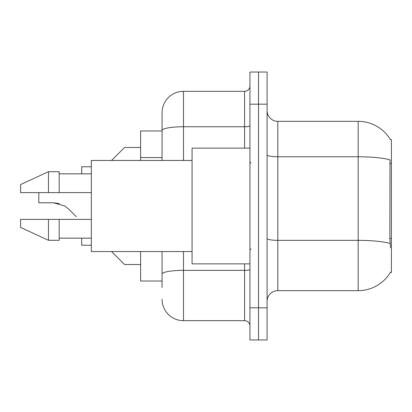 <?xml version="1.0" encoding="UTF-8"?>
<svg xmlns="http://www.w3.org/2000/svg" width="412" height="412" viewBox="0 0 412 412"><rect width="100%" height="100%" fill="white"/><g stroke="black" fill="none" stroke-linecap="round" stroke-linejoin="round"><path stroke-width="0.62" d="M390.427 139.689A37.507 37.507 0 0 0 358.177 121.339A37.507 37.507 0 0 1 390.427 139.689L391.4 139.555L391.4 272.445L390.344 272.445L390.535 272.126A37.507 37.507 0 0 1 358.177 290.661L277.801 290.661A10.717 10.717 0 0 0 267.084 301.378M162.06 130.985L140.626 130.985L140.626 160.453M162.06 281.015L140.626 281.015L140.626 251.547M258.515 307.81L258.515 339.962L267.084 339.962L267.084 307.81L258.515 307.81L258.515 339.962L249.94 339.962L249.94 307.81L258.515 307.81L258.515 104.19L258.515 307.81M249.94 307.81L249.94 72.038L258.515 72.038L258.515 104.19L258.515 72.038L267.084 72.038L267.084 307.81M390.535 247.797L389.845 238.486L389.999 159.825A37.507 6.515 180 0 0 358.177 156.761L358.177 121.339L277.801 121.339A10.717 10.717 0 0 1 267.084 110.622A10.717 10.717 0 0 0 277.801 121.339L277.801 290.661M162.06 287.447L162.06 251.547M249.94 72.038L258.515 72.038M183.495 251.547L183.495 320.67L244.579 320.67L244.579 263.871M162.06 112.764L162.06 130.475L162.06 112.764A21.434 21.434 0 0 1 183.495 91.33L244.579 91.33A5.356 5.356 0 0 0 249.94 85.974M162.06 160.453L162.06 130.475A21.434 3.723 180 0 1 183.495 126.752L244.579 126.752L244.579 91.33M249.94 326.026A5.356 5.356 0 0 0 244.579 320.67M183.495 320.67A21.434 21.434 0 0 1 162.06 299.236M111.585 251.547L124.553 264.514L111.585 251.547M91.33 245.222L81.684 245.222L91.33 245.222L81.684 245.222L91.33 245.222L81.684 245.222L91.33 245.222L81.684 245.222L91.33 245.222L81.684 245.222L91.33 245.222L81.684 245.222L91.33 245.222L81.684 245.222L91.33 245.222L81.684 245.222L81.684 238.151M111.539 251.5L124.553 264.514L111.539 251.5M38.821 192.605L38.821 202.786L53.519 202.786L59.38 203.6L53.519 202.786L64.808 206L68.675 209.064L76.328 216.717M64.808 206L68.675 209.064M111.585 160.453L124.553 147.486L111.585 160.453M91.33 166.778L81.684 166.778L81.684 173.849M111.539 160.5L124.553 147.486L111.539 160.5M53.519 202.786L38.821 202.786L53.519 202.786L59.38 203.6L53.519 202.786L38.821 202.786L53.519 202.786L59.38 203.6L53.519 202.786L38.821 202.786L53.519 202.786L59.38 203.6L53.519 202.786L38.821 202.786L53.519 202.786L59.38 203.6L53.519 202.786L38.821 202.786L53.519 202.786L59.38 203.6L53.519 202.786L38.821 202.786L53.519 202.786L59.38 203.6L53.519 202.786L38.821 202.786L53.519 202.786L59.38 203.6M249.94 148.129L192.069 148.129L192.069 263.871L249.94 263.871M192.069 160.453L91.33 160.453L91.33 251.547L192.069 251.547M48.462 192.605L20.6 192.605L20.6 184.566L48.462 171.706L48.462 192.605L91.33 192.605M48.462 171.706L59.179 171.706L59.179 192.605M91.33 219.395L59.179 219.395L59.179 240.294L48.462 240.294L48.462 219.395L20.6 219.395L20.6 227.434L48.462 240.294M20.6 219.395L27.692 219.395M59.179 219.395L48.462 219.395M140.626 264.514L124.553 264.514L119.197 259.153M119.197 152.847L124.553 147.486L140.626 147.486M391.4 238.486L389.845 238.486M391.4 163.466L389.845 163.466M162.06 157.549L140.626 157.549M358.177 290.661L358.177 156.761L277.801 156.761A10.717 1.859 0 0 1 267.084 154.902M390.118 243.451A37.507 6.515 180 0 0 358.177 240.351L277.801 240.351A10.717 1.859 0 0 1 267.084 238.491M267.084 104.19L249.94 104.19M249.94 269.427A5.356 0.932 0 0 1 244.579 270.36L183.495 270.36A21.434 3.723 180 0 0 162.06 274.078M183.495 91.33L183.495 160.453M244.579 148.129L244.579 126.752A5.356 0.932 0 0 0 249.94 125.825M251.011 163.131L249.94 162.06M59.179 173.849L91.33 173.849M59.179 238.151L91.33 238.151M251.011 248.869L249.94 249.94"/></g></svg>
